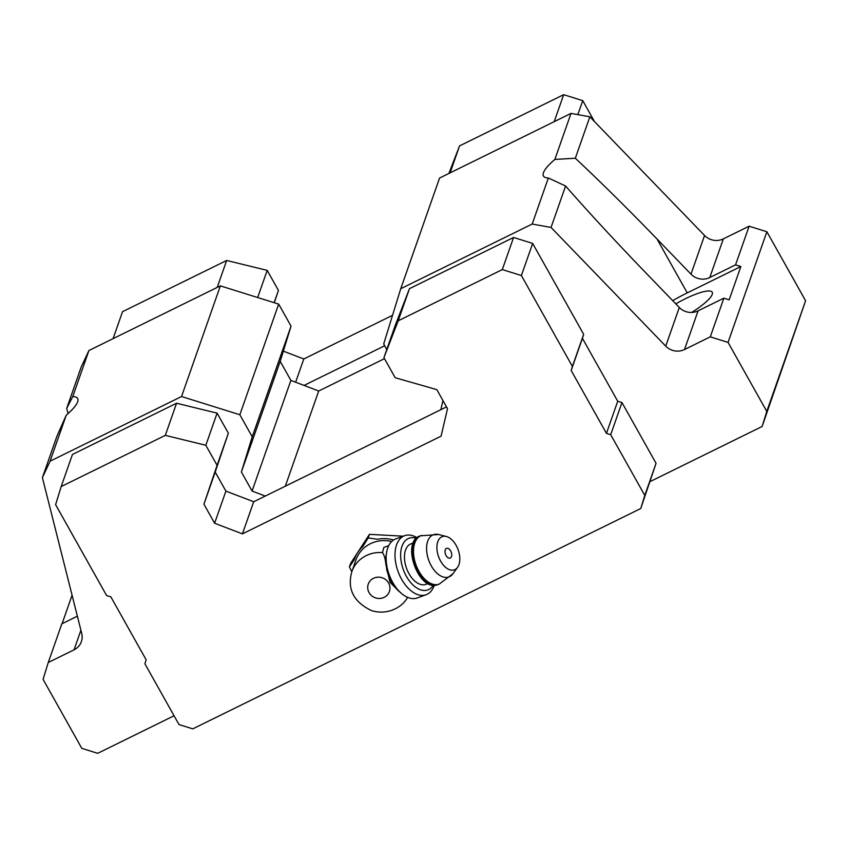 <?xml version="1.0" encoding="UTF-8"?>
<svg xmlns="http://www.w3.org/2000/svg" width="848" height="848" viewBox="0 0 848 848"><rect width="100%" height="100%" fill="white"/><g stroke="black" fill="none" stroke-linecap="round" stroke-linejoin="round"><path stroke-width="1.27" d="M399.429 591.671L389.974 582.322L385.904 564.492C385.278 558.705 384.133 554.74 382.469 552.599L383.879 547.405L388.734 545.635M382.469 552.599A30.825 29.192 19.3 0 0 351.835 571.669L356.012 559.765A30.825 29.192 19.3 0 1 391.681 541.512M386.783 349.503L383.699 343.991L400.744 288.702L439.561 178.048L571.011 113.388L589.869 116.801L704.55 235.479A15.709 14.872 19.3 0 0 723.344 238.871L709.776 277.54L735.555 264.862L740.855 266.516L729.163 299.832L723.863 298.178L710.295 336.847L728.05 342.401L766.783 411.407L762.129 426.48L650.225 481.526M723.863 298.178L698.084 310.856L684.516 349.524L710.295 336.847M698.084 310.856A15.709 14.872 -160.7 0 1 679.29 307.464L645.317 272.303C616.04 241.977 589.466 213.208 565.584 186.009L548.338 178.006A54.982 12.02 150.7 0 1 543.451 176.045A54.982 12.02 150.7 0 1 554.857 159.424L575.326 158.247C600.49 181.801 627.711 208.714 657.009 238.988L690.982 274.148A15.709 14.872 19.3 0 0 709.776 277.54M657.009 238.988L687.251 292.889A54.982 12.02 -29.3 0 0 672.718 300.658M77.369 616.189L61.83 623.831L48.262 662.5L74.041 649.822A15.709 14.872 19.3 0 0 81.366 641.65A15.709 14.872 19.3 0 0 81.715 633.403L42.4 477.657L50.096 461.185L181.546 396.525L239.846 414.746L252.227 436.805L241.383 471.986L252.068 491.034L265.244 496.069L440.812 409.711L442.953 400.563M548.338 178.006L532.194 224.042L551.052 227.455L665.722 346.132A15.709 14.872 19.3 0 0 684.516 349.524M565.584 186.009L551.052 227.455M68.126 413.506L66.674 408.45L72.769 396.567A54.982 12.02 150.7 0 1 77.656 398.528A54.982 12.02 150.7 0 1 66.25 415.149L56.943 436.211L42.4 477.657M72.769 396.567L88.923 350.531L81.217 367.004L66.674 408.45M88.923 350.531L220.363 285.871L278.674 304.103L291.044 326.151L280.2 361.343L290.885 380.392L318.7 391.013L285.31 486.201M723.344 238.871L749.123 226.193L766.878 231.748L805.6 300.754L762.129 426.48M174.063 715.754L97.7 753.321L81.8 748.349L43.078 679.343L48.262 662.5M62.095 623.704L72.08 595.201M66.25 415.149L50.096 461.185M220.363 285.871L181.546 396.525M278.674 304.103L239.846 414.746M291.044 326.151L252.227 436.805M280.2 361.343L241.383 471.986M290.885 380.392L252.068 491.034M318.7 391.013L384.483 358.662M571.011 113.388L554.857 159.424M400.744 288.702L532.194 224.042M589.869 116.801L575.326 158.247M749.123 226.193L735.555 264.862M766.878 231.748L728.05 342.401M805.6 300.754L766.783 411.407M61.183 486.572L165.307 435.363L205.831 445.274L217.077 465.319L203.933 504.2L214.618 523.248L242.433 533.869L441.077 436.158L447.511 408.683L436.826 389.635L395.179 377.72L383.921 357.665L398.2 320.798L502.313 269.579L521.393 275.547L572.4 366.442L571.16 370.459L606.458 433.36L610.698 434.685L644.787 495.433L640.759 508.503L192.782 728.867L179.002 724.552L144.913 663.804L146.142 659.776L110.855 596.886L106.615 595.561L55.608 504.666L61.183 486.572L72.451 454.454L176.575 403.235L217.099 413.146L228.356 433.201L215.201 472.071L225.897 491.119L253.711 501.74L265.244 496.069M440.812 409.711L446.514 406.902M383.921 357.665L395.189 325.547L409.467 288.67L513.581 237.461L532.661 243.429L583.668 334.313L582.428 338.341L617.726 401.231L621.966 402.556L656.055 463.305L640.759 508.503M304.061 385.416L384.685 345.761M217.205 287.43L226.66 260.463L122.547 311.672L113.081 338.649M226.66 260.463L267.194 270.374L257.665 297.531M267.194 270.374L278.441 290.429L274.137 302.683M278.441 290.429L274.286 302.725M283.338 351.157L303.796 358.969L295.645 382.204M303.796 358.969L392.539 315.318M448.889 173.469L459.552 145.898L450.097 172.865M459.552 145.898L563.676 94.679L554.21 121.656M563.676 94.679L582.756 100.647L577.848 114.628M582.756 100.647L594.522 121.624M165.307 435.363L176.575 403.235M205.831 445.274L217.099 413.146M217.077 465.319L228.356 433.201M203.933 504.2L215.201 472.071M214.618 523.248L225.897 491.119M242.433 533.869L253.711 501.74M398.2 320.798L409.467 288.67M502.313 269.579L513.581 237.461M521.393 275.547L532.661 243.429M572.4 366.442L583.668 334.313M571.16 370.459L582.428 338.341M606.458 433.36L617.726 401.231M610.698 434.685L621.966 402.556M644.787 495.433L656.055 463.305M351.782 571.828L349.44 566.856L350.701 563.252L369.442 534.346L403.256 536.18M691.661 312.456A35.34 7.727 -29.3 0 0 712.235 294.383A35.34 7.727 -29.3 0 0 712.235 292.242A35.34 7.727 -29.3 0 0 675.803 303.849M687.251 292.889L740.855 266.516M349.44 566.856L354.21 559.871A32.51 30.782 19.3 0 1 362.849 546.536L368.18 537.95L377.614 539.275A32.51 30.782 19.3 0 1 393.589 539.985M368.18 537.95L369.442 534.346M434.303 585.173A31.418 18.423 -110 0 1 426.099 594.734L417.237 597.957A31.418 18.423 -110 0 1 401.941 593.833A31.418 18.423 -110 0 1 401.369 593.346L399.016 591.321A27.486 16.123 -110 0 1 386.55 568.626M385.904 564.492A27.486 16.123 -110 0 1 386.073 555.673L386.571 552.61A31.418 18.423 -110 0 1 395.783 538.893L404.644 535.682A31.418 18.423 -110 0 1 417.078 537.749M449.694 549.578A7.855 7.855 0 0 1 451.719 555.154A5.194 3.042 -110 0 1 447.786 557.56A5.194 3.042 -110 0 1 445.136 550.257A5.194 3.042 -110 0 1 449.694 549.578A5.194 3.042 -110 0 1 450.638 550.903M456.107 545.328A17.67 10.367 -110 0 1 457.56 567.354A17.67 10.367 -110 0 1 438.617 556.765A17.67 10.367 -110 0 1 446.345 536.477A17.67 10.367 -110 0 1 456.107 545.328M428.113 583.562L425.834 584.378A21.603 12.667 -110 0 1 406.563 568.404A21.603 12.667 -110 0 1 411.089 543.78L413.358 542.953M433.402 585.131A27.486 16.123 -110 0 1 403.309 569.58A27.486 16.123 -110 0 1 416.41 538.353M426.099 594.734A31.418 18.423 -110 0 1 398.051 571.499A31.418 18.423 -110 0 1 404.644 535.682M401.369 593.346A31.418 18.423 -110 0 1 386.571 552.61M388.596 583.021A11.194 10.6 19.3 0 1 378.579 598.465A11.194 10.6 19.3 0 1 369.325 581.972A11.194 10.6 19.3 0 1 388.596 583.021M80.92 630.234L74.041 649.822M679.29 307.464L665.722 346.132M704.55 235.479L690.982 274.148M457.56 567.354L452.864 573.831A22.493 13.197 -110 0 1 428.759 560.348A22.493 13.197 -110 0 1 438.596 534.526L420.375 535.809A25.917 15.2 -110 0 0 414.937 565.362A25.917 15.2 -110 0 0 438.077 584.537C418.933 593.176 400.15 541.469 420.375 535.809M452.864 573.831L439.147 584.145A25.917 15.2 -110 0 1 416.008 564.969A25.917 15.2 -110 0 1 421.445 535.427M351.835 571.669C347.023 589.063 353.616 602.048 371.604 610.634C388.024 615.648 402.768 606.903 407.644 597.193M446.345 536.477L438.596 534.526M439.147 584.145L438.077 584.537"/></g></svg>

